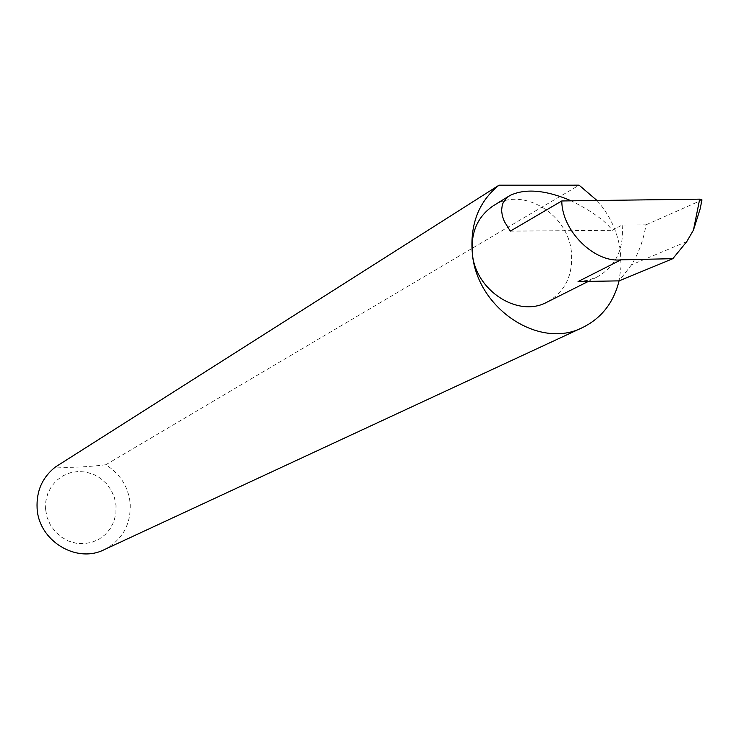 <?xml version="1.0" encoding="UTF-8"?>
<svg xmlns="http://www.w3.org/2000/svg" width="739" height="739" viewBox="0 0 739 739"><rect width="100%" height="100%" fill="white"/><g stroke="black" fill="none" stroke-linecap="round" stroke-linejoin="round"><path stroke-width="0.55" stroke-dasharray="3.69 2.77" d="M597.001 200.5C610.035 215.28 617.859 232.314 620.464 251.611L621.046 266.456L619.07 280.866L631.512 264.811C638.893 252.775 643.706 239.464 645.951 224.859L622.146 225.025L612.298 230.309C605.878 221.247 592.225 211.419 571.321 200.842M493.356 205.747C522.39 186.154 568.106 213.728 571.423 252.193C573.242 275.111 565.159 291.739 547.165 302.066M45.559 509.347L45.8 501.227L47.813 493.43L51.49 486.364L56.644 480.378L63 475.768L70.242 472.766L78.001 471.5L85.89 472.036L93.511 474.346L100.504 478.309L106.508 483.712L111.247 490.308L114.471 497.753L116.023 505.688L115.838 513.725L113.908 521.466L110.323 528.524L105.271 534.556L98.98 539.239L91.775 542.343L83.997 543.701L76.062 543.248L68.348 540.985L61.263 537.031L55.157 531.59L50.363 524.921L47.102 517.383L45.559 509.347M104.208 549.668C122.378 539.997 131.043 524.598 130.212 503.471C128.253 486.613 120.115 473.708 105.769 464.757C86.537 467.085 69.743 467.842 55.37 467.03M622.146 225.025C624.159 248.923 615.864 266.216 597.269 276.903L588.004 280.303L578.055 281.568M686.78 241.588L631.512 264.811M701.967 199.899L701.237 200.371L700.184 208.767M645.951 224.859L701.237 200.371M510.289 231.131L612.298 230.309M105.769 464.757L579.099 185.175M597.269 276.903L588.336 281.393"/><path stroke-width="1.11" d="M571.321 200.842C545.807 189.951 525.318 188.186 509.836 195.539L507.111 197.553L503.361 202.31L502.289 204.934L501.559 210.449L502.372 216.028L504.321 221.432L510.289 231.131L561.797 200.962C561.825 230.771 594.387 262.982 620.963 259.832L672.832 258.668L686.78 241.588L693.45 230.097L699.685 199.151L561.797 200.962M588.336 281.393L547.165 302.066C518.233 318.213 475.334 290.612 472.323 253.366C476.831 308.514 539.396 349.953 582.544 327.553L104.208 549.668C76.44 563.866 38.613 540.772 37.107 508.275C36.276 491.075 42.363 477.329 55.37 467.03L499.019 185.193C478.817 201.498 469.921 224.222 472.323 253.366C470.706 232.231 477.717 216.361 493.356 205.747L509.836 195.539M582.544 327.553C601.481 318.204 613.656 302.639 619.07 280.866L672.832 258.668M620.963 259.832L578.055 281.568L619.06 280.866M699.685 199.151L701.967 199.899L700.184 208.767L693.45 230.097M597.001 200.5L579.099 185.175L499.019 185.193"/></g></svg>
